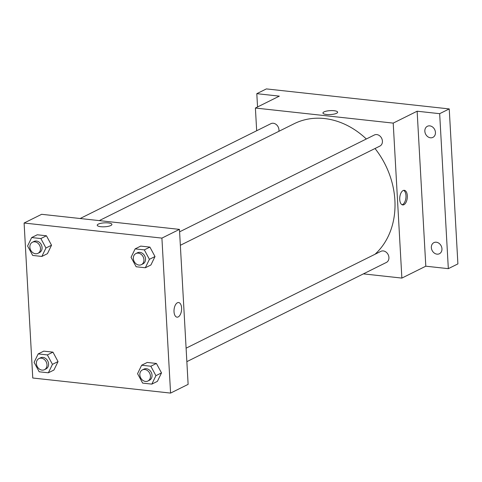 <?xml version="1.0" encoding="UTF-8"?>
<svg xmlns="http://www.w3.org/2000/svg" width="482" height="482" viewBox="0 0 482 482"><rect width="100%" height="100%" fill="white"/><g stroke="black" fill="none" stroke-linecap="round" stroke-linejoin="round"><path stroke-width="0.72" d="M257.545 106.968L256.804 93.671L266.371 88.911L449.236 108.92L457.9 263.901L448.326 268.661L425.805 266.197L417.135 111.215L439.662 113.68L449.236 108.92M256.804 93.671L279.325 96.135L255.4 108.034L393.21 123.109L417.135 111.215M336.581 113.288A7.357 1.964 176.8 0 1 328.375 114.596A7.357 1.964 176.8 0 1 322.94 113.005A7.357 1.964 176.8 0 1 330.176 110.631A7.357 1.964 176.8 0 1 337.629 112.186A7.357 1.964 176.8 0 1 336.581 113.288M429.811 125.868A6.194 5.067 63.6 0 1 435.21 130.965A6.194 5.067 63.6 0 1 432.902 137.376A6.194 5.067 63.6 0 1 430.474 137.792A6.194 5.067 63.6 0 1 425.076 132.695A6.194 5.067 63.6 0 1 427.383 126.284A6.194 5.067 63.6 0 1 429.811 125.868M436.312 242.223A6.194 5.067 63.6 0 1 441.717 247.32A6.194 5.067 63.6 0 1 439.409 253.737A6.194 5.067 63.6 0 1 436.981 254.147A6.194 5.067 63.6 0 1 431.583 249.049A6.194 5.067 63.6 0 1 433.89 242.639A6.194 5.067 63.6 0 1 436.312 242.223M439.662 113.68L448.326 268.661M393.21 123.109L401.874 278.09L425.805 266.197M401.874 278.09L363.386 273.878M375.026 254.255A77.445 63.353 -116.4 0 0 394.891 200.313A77.445 63.353 -116.4 0 0 375.02 148.504M366.332 138.985A77.445 63.353 -116.4 0 0 294.159 123.717L99.274 220.611M256.671 130.749L255.4 108.034M180.346 245.29L379.876 146.094A6.194 5.067 -116.4 0 0 382.419 141.124A6.194 5.067 -116.4 0 0 374.357 134.996L179.593 231.83M278.861 131.321A6.194 5.067 -116.4 0 0 278.951 129.803A6.194 5.067 -116.4 0 0 270.896 123.675L80.139 218.515M186.1 348.185L380.864 251.351A6.194 5.067 63.6 0 1 388.161 254.641A6.194 5.067 63.6 0 1 386.377 262.449L186.853 361.645M399.735 199.512A7.357 3.748 -83.8 0 1 404.326 190.312A7.357 3.748 -83.8 0 1 407.248 198.036A7.357 3.748 -83.8 0 1 402.723 204.94A7.357 3.748 -83.8 0 1 399.735 199.512M403.645 190.36A7.357 3.748 -83.8 0 1 405.91 197.885A7.357 3.748 -83.8 0 1 402.066 204.748M322.94 113.011A7.357 1.964 176.8 0 1 330.176 110.637A7.357 1.964 176.8 0 1 337.629 112.186M41.645 214.303L179.455 229.384L188.125 384.365L170.574 393.089L32.764 378.009L24.1 223.027L41.645 214.303M24.1 223.027L161.91 238.108L179.455 229.384M110.866 225.504A7.357 1.964 176.8 0 1 102.66 226.817A7.357 1.964 176.8 0 1 97.225 225.227A7.357 1.964 176.8 0 1 104.461 222.853A7.357 1.964 176.8 0 1 111.914 224.407A7.357 1.964 176.8 0 1 110.866 225.504M43.766 351.131L52.948 352.137L58.039 361.578L53.948 370.019L58.039 361.578L52.948 352.137L43.766 351.131L38.186 353.909L47.369 354.915L52.454 364.356L48.363 372.797L39.187 371.791L34.095 362.35L38.186 353.909M140.726 246.097L149.908 247.103L154.999 256.545L150.908 264.986L154.999 256.545L149.908 247.103L140.726 246.097L135.141 248.875L144.323 249.881L149.414 259.322L145.323 267.763L136.141 266.757L131.056 257.31L135.141 248.875M161.91 238.108L170.574 393.089M37.265 234.776L46.441 235.782L51.532 245.224L47.441 253.665L51.532 245.224L46.441 235.782L37.265 234.776L31.679 237.554L40.862 238.56L45.953 248.001L41.862 256.442L32.68 255.436L27.588 245.995L31.679 237.554M147.233 362.452L156.415 363.458L161.5 372.899L157.409 381.34L161.5 372.899L156.415 363.458L147.233 362.452L141.648 365.229L150.83 366.236L155.921 375.677L151.83 384.118L142.648 383.112L137.557 373.671L141.648 365.229M174.02 311.733A7.357 3.748 -83.8 0 1 178.611 302.533A7.357 3.748 -83.8 0 1 181.533 310.257A7.357 3.748 -83.8 0 1 177.008 317.162A7.357 3.748 -83.8 0 1 174.02 311.733M178.605 302.533A7.357 3.748 -83.8 0 1 181.533 310.257A7.357 3.748 -83.8 0 1 177.008 317.162M97.225 225.233A7.357 1.964 176.8 0 1 104.461 222.859A7.357 1.964 176.8 0 1 111.914 224.407M147.902 381.015L149.498 380.22A6.194 5.067 -116.4 0 0 152.041 375.249A6.194 5.067 -116.4 0 0 143.979 369.122L142.383 369.917A6.194 5.067 -116.4 0 0 140.605 377.719A6.194 5.067 -116.4 0 0 147.902 381.015A6.194 5.067 -116.4 0 0 150.444 376.044A6.194 5.067 -116.4 0 0 142.383 369.917M150.83 366.236L156.415 363.458M155.921 375.677L161.5 372.899M151.83 384.118L157.409 381.34M44.44 369.694L46.031 368.899A6.194 5.067 -116.4 0 0 48.574 363.934A6.194 5.067 -116.4 0 0 40.518 357.807L38.922 358.596A6.194 5.067 -116.4 0 0 37.144 366.398A6.194 5.067 -116.4 0 0 44.44 369.694A6.194 5.067 -116.4 0 0 46.983 364.723A6.194 5.067 -116.4 0 0 38.922 358.596M47.369 354.915L52.948 352.137M52.454 364.356L58.039 361.578M48.363 372.797L53.948 370.019M141.395 264.66L142.991 263.865A6.194 5.067 -116.4 0 0 145.534 258.894A6.194 5.067 -116.4 0 0 137.478 252.767L135.882 253.562A6.194 5.067 -116.4 0 0 134.098 261.365A6.194 5.067 -116.4 0 0 141.395 264.66A6.194 5.067 -116.4 0 0 143.937 259.69A6.194 5.067 -116.4 0 0 135.882 253.562M144.323 249.881L149.908 247.103M149.414 259.322L154.999 256.545M145.323 267.763L150.908 264.986M37.933 253.339L39.53 252.544A6.194 5.067 -116.4 0 0 42.073 247.579A6.194 5.067 -116.4 0 0 34.011 241.452L32.414 242.241A6.194 5.067 -116.4 0 0 30.637 250.044A6.194 5.067 -116.4 0 0 37.933 253.339A6.194 5.067 -116.4 0 0 40.476 248.369A6.194 5.067 -116.4 0 0 32.414 242.241M40.862 238.56L46.441 235.782M45.953 248.001L51.532 245.224M41.862 256.442L47.441 253.665"/></g></svg>
